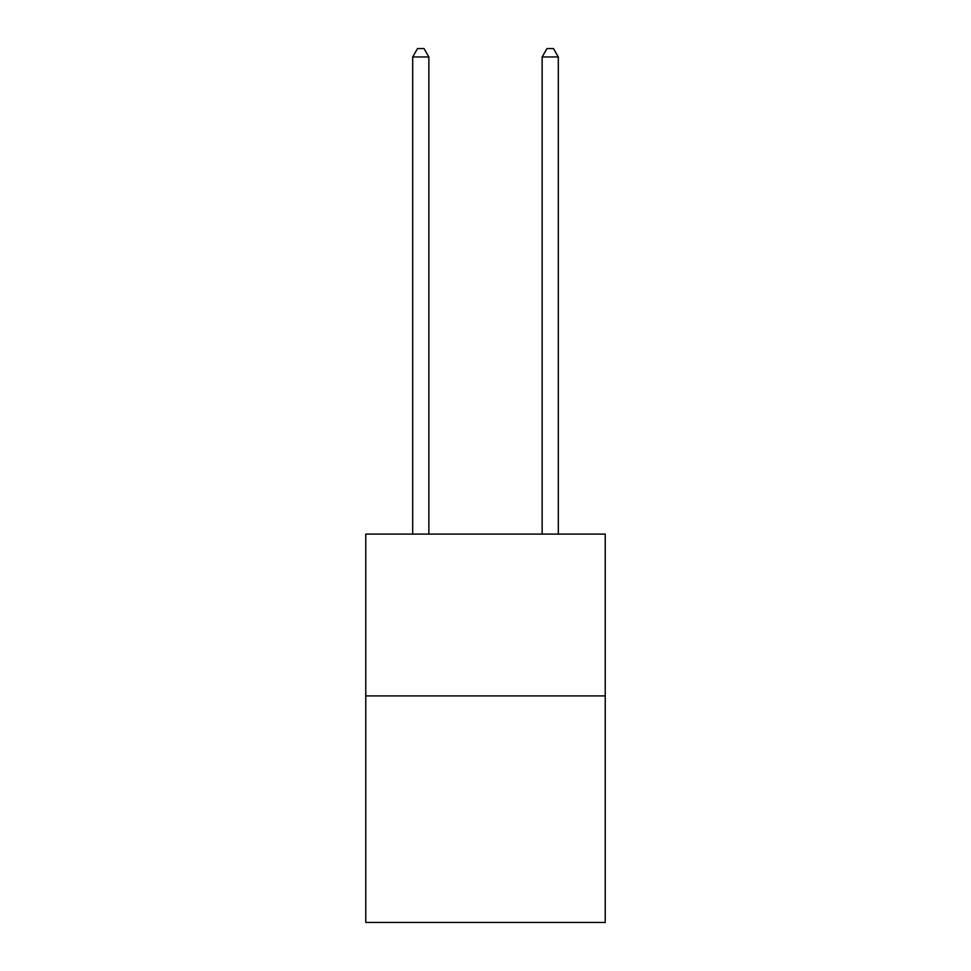<?xml version="1.0" encoding="UTF-8"?>
<svg xmlns="http://www.w3.org/2000/svg" width="971" height="971" viewBox="0 0 971 971"><rect width="100%" height="100%" fill="white"/><g stroke="black" fill="none" stroke-linecap="round" stroke-linejoin="round"><path stroke-width="1.46" d="M605.236 695.916L605.236 922.45L365.764 922.45L365.764 534.111L605.236 534.111L605.236 695.916L365.764 695.916M428.866 534.111L428.866 56.961L412.687 56.961L412.687 534.111M412.687 56.961L417.542 48.55L424.011 48.55L428.866 56.961M558.313 534.111L558.313 56.961L542.134 56.961L542.134 534.111M542.134 56.961L546.989 48.55L553.458 48.55L558.313 56.961"/></g></svg>
